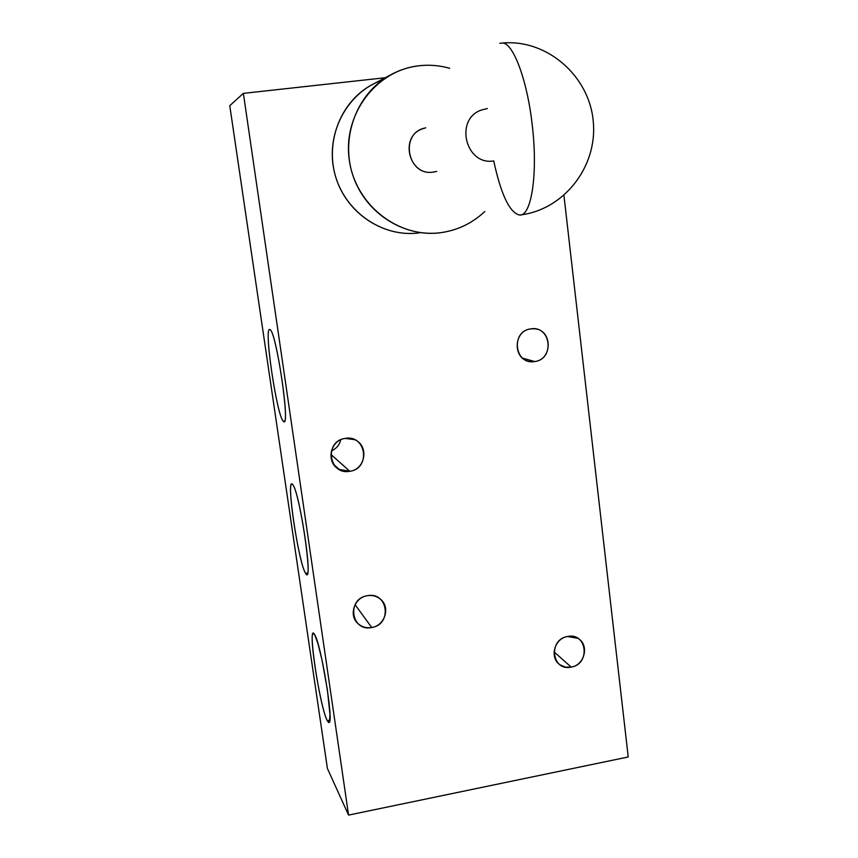 <?xml version="1.0" encoding="UTF-8"?>
<svg xmlns="http://www.w3.org/2000/svg" width="858" height="858" viewBox="0 0 858 858"><rect width="100%" height="100%" fill="white"/><g stroke="black" fill="none" stroke-linecap="round" stroke-linejoin="round"><path stroke-width="1.29" d="M229.772 105.695L327.413 768.478L348.562 815.1L628.228 756.97L563.942 195.452L628.228 756.97L348.562 815.1L243.372 93.361L348.562 815.1L327.413 768.478L229.772 105.695L243.372 93.361L385.242 77.735L243.372 93.361L229.772 105.695M340.765 439.746C339.468 444.98 336.347 448.691 331.392 450.879C336.347 448.691 339.468 444.98 340.765 439.746M554.064 651.887L571.214 667.116C584.748 665.132 589.564 644.798 577.97 638.363L567.546 636.497C554.279 638.384 549.174 658.097 560.167 664.896L565.401 667.106L571.214 667.116L554.064 651.887M375.032 83.129L370.506 85.532C339.328 103.26 324.485 144.616 336.561 179.622C348.412 214.725 384.652 237.602 419.337 232.872C382.4 237.977 344.09 211.486 334.641 173.102C324.817 134.835 346.46 92.61 382.4 80.041M567.546 636.497C587.011 632.099 590.754 664.092 571.214 667.116C551.78 671.675 547.844 639.5 567.546 636.497M530.791 328.882C550.997 325.161 554.987 359.288 534.695 361.54C514.521 365.433 510.328 331.091 530.791 328.882C512.998 330.62 512.58 359.974 530.255 361.561L534.695 361.54C552.938 359.652 552.541 329.333 534.191 328.764L530.791 328.882M345.206 438.406C366.28 434.32 371.01 468.672 349.817 471.278C328.775 475.546 323.831 440.98 345.206 438.406C330.008 440.057 325.611 462.73 339.146 469.423L349.817 471.278C365.68 469.487 369.272 445.356 354.483 439.618L345.206 438.406M367.278 595.709C387.955 591.259 392.524 624.506 371.739 627.509C351.104 632.131 346.321 598.691 367.278 595.709C354.483 597.458 348.434 615.047 357.754 623.369C361.658 626.984 366.323 628.367 371.739 627.509C384.974 625.654 390.669 607.11 380.426 599.152C376.641 596.074 372.265 594.926 367.278 595.709M522.597 358.161L534.695 361.54L522.597 358.161M330.845 454.386L349.817 471.278L330.845 454.386M355.062 604.675L371.739 627.509L355.062 604.675M419.594 65.701C408.848 66.903 398.745 70.195 389.285 75.59C356.102 94.455 340.251 138.578 353.056 175.901C365.605 213.331 404.075 237.687 440.894 232.657L441.505 232.572C458.075 230.094 472.501 223.08 484.77 211.508C472.329 223.23 457.7 230.276 440.894 232.657C398.52 238.663 355.137 204.89 349.249 159.663C342.707 114.511 376.126 70.002 419.594 65.701C429.772 64.618 439.811 65.487 449.699 68.297C439.811 65.487 429.772 64.618 419.594 65.701M425.032 128.014C399.249 133.108 407.421 176.512 433.161 172.093L436.711 171.439L433.161 172.093C409.148 176.319 399.024 136.937 422.233 128.904L425.032 128.014M435.585 171.654L433.161 172.093M487.376 108.537L481.252 110.081C454.139 119.466 465.744 165.851 493.725 160.918C501.029 194.627 509.631 212.666 519.54 215.026C531.392 216.742 538.181 173.734 532.164 124.378C538.181 173.734 531.392 216.742 519.54 215.026C562.719 210.435 597.383 167.921 593.328 122.254C589.896 76.555 547.543 39.211 502.927 42.997C513.652 43.983 527.284 80.867 532.164 124.378C527.284 80.867 513.652 43.983 502.927 42.997L499.817 43.297L502.927 42.997M292.664 484.598C299.71 491.13 313.846 588.105 305.673 573.359C298.53 563.878 285.382 474.646 292.664 484.598L291.806 484.116C286.465 483.526 299.131 564.821 305.673 573.359L306.907 574.259C312.355 575.225 298.788 489.704 292.664 484.598M314.661 634.684L317.975 643.704L321.975 659.834L327.413 689.95L329.965 714.521L329.44 722.028L328.539 722.457L327.263 720.666C319.508 706.402 306.756 619.841 314.661 634.684L313.213 633.451C308.494 633.73 320.538 708.472 327.263 720.666L329.097 722.5C333.912 722.447 320.967 643.704 314.661 634.684M269.948 329.622C276.287 330.577 290.905 430.866 283.387 421.278C276.898 416.891 263.342 324.86 269.948 329.622L269.68 329.547C263.696 327.906 277.08 417.085 283.387 421.278L284.009 421.557C290.101 423.766 275.826 330.094 269.948 329.622M307.604 573.015L305.673 573.359L307.604 573.015M329.858 720.152L327.263 720.666L329.858 720.152M284.534 421.106L283.387 421.278L284.534 421.106M333.59 464.307L339.146 469.423M354.558 618.822L357.754 623.369M370.506 85.532L389.285 75.59M422.233 128.904L425.707 127.799"/></g></svg>
